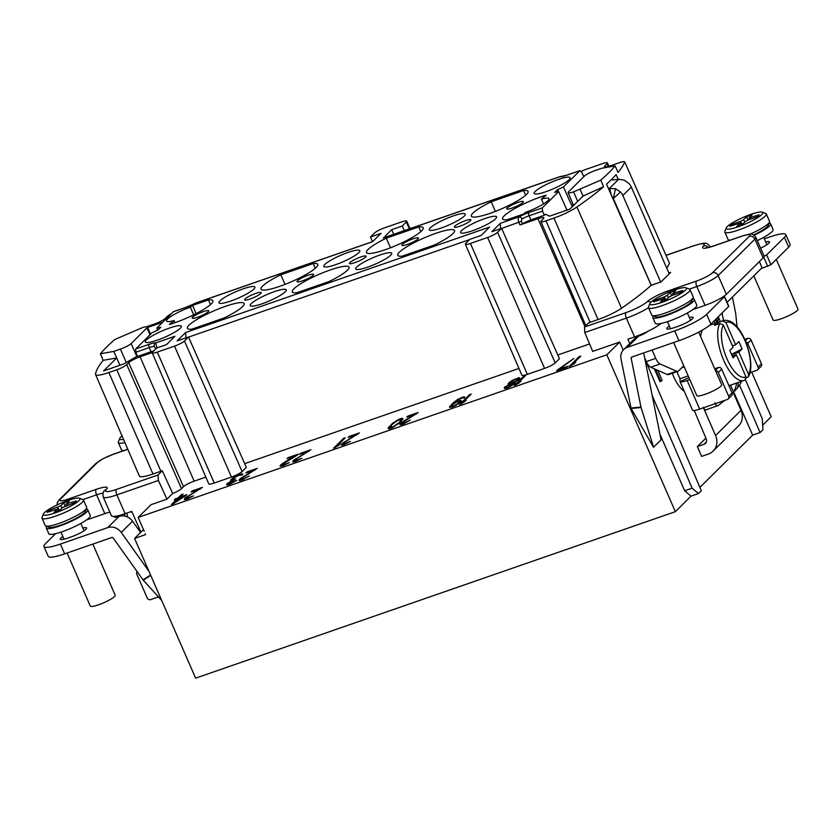 <?xml version="1.0" encoding="UTF-8"?>
<svg xmlns="http://www.w3.org/2000/svg" width="840" height="840" viewBox="0 0 840 840"><rect width="100%" height="100%" fill="white"/><g stroke="black" fill="none" stroke-linecap="round" stroke-linejoin="round"><path stroke-width="1.26" d="M173.502 311.651L156.828 328.031A23.163 4.022 156.4 0 0 160.776 327.285L157.952 330.089A23.163 4.022 156.4 0 0 152.061 332.756L135.671 348.989L135.859 352.244L137.603 356.412L151.053 351.74A9.051 1.575 156.4 0 1 153.762 350.931M195.584 303.219A2.72 1.218 61.3 0 1 195.752 303.072L372.603 241.71L381.045 233.352L370.482 237.017L374.524 233.006A8.421 1.46 156.4 0 1 384.437 227.882L401.646 221.907A8.421 1.46 156.4 0 1 406.739 221.141A8.421 1.46 156.4 0 1 406.298 221.981L402.255 225.992L404.292 230.633M383.723 237.773L391.692 229.656L402.255 225.992M580.03 170.562L563.462 186.921A23.163 4.022 156.4 0 1 557.571 189.588L554.747 192.392A23.163 4.022 156.4 0 1 558.695 191.646L542.304 207.879L542.525 211.124L529.106 215.775A9.135 1.586 -23.6 0 0 521.871 218.978A2.72 1.218 -118.7 0 0 519.519 216.678C518.07 218.033 517.86 219.965 518.879 222.495L520.002 224.952L522.512 223.797A9.051 1.575 156.4 0 1 530.891 219.933L544.341 215.261L545.401 214.21L549.497 216.184L569.898 209.108L583.023 196.119L603.614 186.69A260.159 45.181 156.4 0 1 576.923 207.008A22.04 3.822 156.4 0 1 553.949 218.085L546.01 220.836A8.453 1.47 156.4 0 1 540.908 221.603A8.453 1.47 156.4 0 1 541.349 220.763L543.323 218.799A9.649 1.68 -23.6 0 0 543.827 217.833A9.649 1.68 -23.6 0 0 537.989 218.704L520.002 224.952M500.64 228.827L500.262 223.367L491.81 231.725L501.596 228.333L559.461 358.68L555.219 362.88A9.051 1.575 -23.6 0 1 544.562 368.403L487.641 237.468A8.421 1.46 156.4 0 0 497.553 232.334L501.596 228.333M174.531 346.122L157.311 352.096A8.421 1.46 156.4 0 1 152.229 352.863L208.761 483.851A9.051 1.575 -23.6 0 0 214.232 483.031L231.452 477.057L174.531 346.122A8.421 1.46 156.4 0 0 184.443 340.988L188.486 336.987L177.135 340.925L185.577 332.556L489.615 227.052L481.163 235.421L469.822 239.358L465.78 243.369A8.421 1.46 156.4 0 0 465.339 244.209A8.421 1.46 156.4 0 0 470.431 243.442L487.641 237.468M152.229 352.863A8.421 1.46 156.4 0 1 152.659 352.023L156.713 348.012L166.488 344.62L174.93 336.252L155.673 342.941A11.854 2.058 -23.6 0 0 149.069 344.337L135.671 348.989M313.152 275.32A9.051 1.575 -23.6 0 0 313.625 274.407A9.051 1.575 -23.6 0 0 306.453 275.867A9.051 1.575 -23.6 0 0 297.496 280.749A9.051 1.575 -23.6 0 0 297.034 281.663A9.051 1.575 -23.6 0 0 304.206 280.203A9.051 1.575 -23.6 0 0 313.152 275.32M260.715 293.517A9.051 1.575 -23.6 0 0 261.188 292.604A9.051 1.575 -23.6 0 0 254.016 294.063A9.051 1.575 -23.6 0 0 245.07 298.945A9.051 1.575 -23.6 0 0 244.597 299.849A9.051 1.575 -23.6 0 0 251.769 298.399A9.051 1.575 -23.6 0 0 260.715 293.517M208.289 311.703A9.051 1.575 -23.6 0 0 208.761 310.8A9.051 1.575 -23.6 0 0 201.59 312.26A9.051 1.575 -23.6 0 0 192.633 317.142A9.051 1.575 -23.6 0 0 192.16 318.045A9.051 1.575 -23.6 0 0 199.332 316.596A9.051 1.575 -23.6 0 0 208.289 311.703M522.889 202.535A9.051 1.575 -23.6 0 0 523.351 201.632A9.051 1.575 -23.6 0 0 516.18 203.081A9.051 1.575 -23.6 0 0 507.234 207.963A9.051 1.575 -23.6 0 0 506.762 208.877A9.051 1.575 -23.6 0 0 513.933 207.417A9.051 1.575 -23.6 0 0 522.889 202.535M470.453 220.731A9.051 1.575 -23.6 0 0 470.925 219.817A9.051 1.575 -23.6 0 0 463.754 221.277A9.051 1.575 -23.6 0 0 454.797 226.16A9.051 1.575 -23.6 0 0 454.325 227.073A9.051 1.575 -23.6 0 0 461.507 225.614A9.051 1.575 -23.6 0 0 470.453 220.731M418.016 238.928A9.051 1.575 -23.6 0 0 418.488 238.014A9.051 1.575 -23.6 0 0 411.317 239.474A9.051 1.575 -23.6 0 0 402.37 244.356A9.051 1.575 -23.6 0 0 401.898 245.27A9.051 1.575 -23.6 0 0 409.07 243.81A9.051 1.575 -23.6 0 0 418.016 238.928M360.591 257.04A9.051 1.575 156.4 0 1 366.062 256.211A9.051 1.575 156.4 0 1 354.931 262.637A9.051 1.575 156.4 0 1 349.461 263.466A9.051 1.575 156.4 0 1 360.591 257.04M180.348 328.209A19.646 3.413 -23.6 0 0 181.367 326.235A19.646 3.413 -23.6 0 0 165.816 329.395A19.646 3.413 -23.6 0 0 146.381 339.99A19.646 3.413 -23.6 0 0 145.362 341.964A19.646 3.413 -23.6 0 0 160.934 338.804A19.646 3.413 -23.6 0 0 180.348 328.209M285.212 291.816A19.646 3.413 -23.6 0 0 286.241 289.842A19.646 3.413 -23.6 0 0 270.68 293.002A19.646 3.413 -23.6 0 0 251.255 303.597A19.646 3.413 -23.6 0 0 250.226 305.582A19.646 3.413 -23.6 0 0 265.797 302.411A19.646 3.413 -23.6 0 0 285.212 291.816M390.695 255.213A19.646 3.413 -23.6 0 0 391.713 253.239A19.646 3.413 -23.6 0 0 376.152 256.399A19.646 3.413 -23.6 0 0 356.727 266.994A19.646 3.413 -23.6 0 0 355.709 268.979A19.646 3.413 -23.6 0 0 371.28 265.808A19.646 3.413 -23.6 0 0 390.695 255.213M495.558 218.82A19.646 3.413 -23.6 0 0 496.577 216.857A19.646 3.413 -23.6 0 0 481.026 220.007A19.646 3.413 -23.6 0 0 461.591 230.612A19.646 3.413 -23.6 0 0 460.572 232.585A19.646 3.413 -23.6 0 0 476.144 229.415A19.646 3.413 -23.6 0 0 495.558 218.82M224.333 317.887L191.888 329.154A30.965 5.376 -23.6 0 1 187.425 328.304A30.965 5.376 -23.6 0 1 189.032 325.195A30.965 5.376 -23.6 0 1 207.26 313.919A30.965 5.376 -23.6 0 1 244.178 303.513A30.965 5.376 -23.6 0 1 242.56 306.621A30.965 5.376 -23.6 0 1 224.333 317.887M329.196 281.505L296.751 292.761A30.965 5.376 -23.6 0 1 292.288 291.911A30.965 5.376 -23.6 0 1 293.906 288.803A30.965 5.376 -23.6 0 1 312.133 277.526A30.965 5.376 -23.6 0 1 349.041 267.12A30.965 5.376 -23.6 0 1 347.424 270.228A30.965 5.376 -23.6 0 1 329.196 281.505M434.679 244.892L402.234 256.158A30.965 5.376 -23.6 0 1 397.772 255.308A30.965 5.376 -23.6 0 1 399.378 252.2A30.965 5.376 -23.6 0 1 417.606 240.922A30.965 5.376 -23.6 0 1 454.524 230.517A30.965 5.376 -23.6 0 1 452.907 233.625A30.965 5.376 -23.6 0 1 434.679 244.892M525.525 212.363A19.646 3.413 -23.6 0 0 547.995 200.624A19.646 3.413 -23.6 0 0 549.014 198.66A19.646 3.413 -23.6 0 0 541.443 199.101L546.115 195.195A30.965 5.376 -23.6 0 0 504.242 215.806A30.965 5.376 -23.6 0 0 502.635 218.925A30.965 5.376 -23.6 0 0 507.098 219.765L523.467 214.084L525.525 212.363M535.174 191.468A19.646 3.413 -23.6 0 0 534.156 193.441A19.646 3.413 -23.6 0 0 549.727 190.281A19.646 3.413 -23.6 0 0 569.131 179.686A19.646 3.413 -23.6 0 0 570.161 177.713A19.646 3.413 -23.6 0 0 554.6 180.863A19.646 3.413 -23.6 0 0 535.174 191.468M430.311 227.861A19.646 3.413 -23.6 0 0 429.282 229.834A19.646 3.413 -23.6 0 0 444.864 226.674A19.646 3.413 -23.6 0 0 464.268 216.069A19.646 3.413 -23.6 0 0 465.297 214.106A19.646 3.413 -23.6 0 0 449.736 217.256A19.646 3.413 -23.6 0 0 430.311 227.861M324.828 264.464A19.646 3.413 -23.6 0 0 323.81 266.438A19.646 3.413 -23.6 0 0 339.381 263.277A19.646 3.413 -23.6 0 0 358.796 252.672A19.646 3.413 -23.6 0 0 359.814 250.709A19.646 3.413 -23.6 0 0 344.253 253.859A19.646 3.413 -23.6 0 0 324.828 264.464M219.965 300.856A19.646 3.413 -23.6 0 0 218.946 302.831A19.646 3.413 -23.6 0 0 234.518 299.659A19.646 3.413 -23.6 0 0 253.922 289.065A19.646 3.413 -23.6 0 0 254.951 287.102A19.646 3.413 -23.6 0 0 239.39 290.252A19.646 3.413 -23.6 0 0 219.965 300.856M491.19 201.789L523.635 190.523A30.965 5.376 -23.6 0 1 528.097 191.384A30.965 5.376 -23.6 0 1 526.491 194.481A30.965 5.376 -23.6 0 1 508.253 205.758A30.965 5.376 -23.6 0 1 471.345 216.174A30.965 5.376 -23.6 0 1 472.962 213.055A30.965 5.376 -23.6 0 1 491.19 201.789L495.38 211.386M386.316 238.172L418.772 226.916A30.965 5.376 -23.6 0 1 423.234 227.766A30.965 5.376 -23.6 0 1 421.617 230.874A30.965 5.376 -23.6 0 1 403.389 242.151A30.965 5.376 -23.6 0 1 366.481 252.567A30.965 5.376 -23.6 0 1 368.088 249.448A30.965 5.376 -23.6 0 1 386.316 238.172L390.506 247.779M280.844 274.774L313.288 263.519A30.965 5.376 -23.6 0 1 317.751 264.369A30.965 5.376 -23.6 0 1 316.144 267.477A30.965 5.376 -23.6 0 1 297.917 278.754A30.965 5.376 -23.6 0 1 261.009 289.17A30.965 5.376 -23.6 0 1 262.615 286.052A30.965 5.376 -23.6 0 1 280.844 274.774L285.033 284.382M192.528 305.424L208.425 299.911A30.965 5.376 -23.6 0 1 212.888 300.762A30.965 5.376 -23.6 0 1 211.271 303.87A30.965 5.376 -23.6 0 1 169.407 324.481L174.079 320.576A19.646 3.413 -23.6 0 1 166.509 321.027A19.646 3.413 -23.6 0 1 167.528 319.053A19.646 3.413 -23.6 0 1 190.355 307.178L192.528 305.424L196.119 313.604M157.731 330.173L156.828 328.031M141.928 327.82A9.051 1.575 156.4 0 1 147.399 326.991A9.051 1.575 156.4 0 1 146.927 327.905L131.103 343.581A9.051 1.575 156.4 0 1 120.445 349.104L113.809 351.404L100.391 353.776A260.127 45.171 156.4 0 1 106.691 346.962A260.127 45.171 156.4 0 1 114.765 339.538L141.928 327.82M151.053 351.74L149.268 347.592A9.135 1.586 -23.6 0 1 154.361 346.51L155.41 348.306L156.503 348.222M157.038 348.054L155.673 342.941A2.72 2.594 -79.6 0 0 154.361 346.51M144.239 531.353L138.159 517.43L151.022 504.693L166.95 499.159L172.672 493.49A9.051 1.575 -23.6 0 0 181.524 488.649L183.498 486.685A9.051 1.575 156.4 0 1 194.156 481.173L205.853 477.11M183.498 486.685L128.72 362.67A9.649 1.68 -23.6 0 1 140.081 356.79L152.25 352.569M155.704 349.01L155.41 348.306M128.72 362.67L126.745 364.633A8.453 1.47 156.4 0 1 116.792 369.779L108.864 372.54A22.04 3.822 156.4 0 1 95.55 374.535A22.04 3.822 156.4 0 1 95.508 374.073A260.159 45.181 156.4 0 1 103.205 360.339L116.676 357.956L103.593 370.923L123.995 363.846L137.456 356.055M231.452 477.057A9.051 1.575 -23.6 0 0 242.099 471.534L246.341 467.334L188.486 336.987M518.962 368.456L244.703 463.638M465.339 244.209L521.871 375.197A9.051 1.575 -23.6 0 0 527.341 374.378L544.562 368.403M589.575 343.959L557.812 354.974M546.01 220.836L590.121 322.308A8.946 1.554 -23.6 0 1 588.808 322.739L584.493 327.012L584.798 332.524L592.694 351.425L619.689 342.058L623.196 350.091M138.159 517.43L606.816 354.795L619.689 342.058M579.054 356.675L569.163 366.481L574.067 363.825L575.747 362.166L572.565 364.214L580.766 356.087L579.054 356.675L579.39 357.441M524.276 375.69L514.385 385.487L519.278 382.841L520.968 381.171L517.776 383.229L525.987 375.092L524.276 375.69L524.611 376.457M469.497 394.695L459.606 404.492L464.499 401.846L466.179 400.176L462.998 402.234L471.209 394.107L469.497 394.695L469.833 395.462M410.277 420.126L403.589 423.255L401.94 423.423L402.423 422.583L418.142 412.514L407.873 416.084L406.812 417.123L414.803 414.351L403.043 421.418L399.735 424.326L400.754 424.788L403.399 424.001L410.277 420.126M345.145 441.913L359.447 432.884L349.178 436.454L348.117 437.493L356.108 434.721L341.596 443.961L341.334 445.127L343.56 444.769L350.459 441.42L343.686 443.909L343.308 443.363L345.145 441.913M296.625 458.756L310.926 449.726L300.657 453.285L299.596 454.335L307.587 451.563L293.076 460.793L292.814 461.969L295.04 461.601L301.938 458.262L295.166 460.751L294.788 460.205L296.625 458.756M243.821 478.695L241.469 479.378L241.511 478.422L257.229 468.353L246.96 471.923L245.9 472.962L253.89 470.19L239.799 479.01L239.117 480.606L241.343 480.239L249.365 475.965L243.821 478.695L244.041 479.199M188.139 496.398L202.451 487.368L192.171 490.928L191.121 491.978L199.112 489.206L184.601 498.435L184.338 499.611L186.564 499.244L193.452 495.905L186.679 498.393L186.312 497.847L188.139 496.398M557.666 369.789L556.605 370.829L566.885 367.269L567.934 366.23L559.377 369.201L573.92 358.459L557.666 369.789L557.918 370.377M514.658 382.274L518.837 379.606L519.729 377.811L512.306 380.383L509.197 382.546L508.084 384.017L508.956 384.258L504.157 388.091L505.176 388.542L509.177 387.156L514.343 383.88L515.245 382.61L514.658 382.274L515.014 383.093M464.331 397.981L464.656 396.921L463.869 396.784L457.81 399.294L452.729 403.221L449.6 407.421L454.681 406.067L460.058 402.581L461.381 400.901L460.572 400.229L453.737 403.147L457.832 399.83L461.885 398.013L464.331 397.981M399.693 422.709L402.969 418.73L401.951 418.268L398.528 419.454L392.647 423.255L388.038 428.379L389.056 428.841L392.48 427.655L399.693 422.709M343.466 438.428L333.575 448.235L338.468 445.578L340.158 443.919L336.966 445.967L345.177 437.84L343.466 438.428L343.802 439.194M297.318 455.123L298.368 454.083L288.099 457.643L287.049 458.682L295.04 455.91L283.269 462.977L279.962 465.885L282.481 465.959L289.38 462.62L282.608 465.108L282.649 464.142L297.318 455.123M234.203 477.026L230.685 480.144L231.63 480.491L226.548 484.418L227.577 484.88L229.929 484.197L236.806 480.322L230.129 483.452L228.533 483.189L234.633 479.724L235.473 478.884L232.397 479.546L234.224 477.561L239.337 475.241L242.361 475.01L242.771 474.054L238.392 474.894L234.392 477.456M173.156 503.895L186.942 494.644L180.096 497.018L183.047 494.099L181.335 494.697L178.385 497.616L174.269 499.853L177.125 498.866L171.444 504.494L173.156 503.895M516.38 379.103L518.028 378.935L518.038 379.481L515.707 381.234L510.006 383.208L512.327 380.919L516.38 379.103M507.444 387.219L506.006 387.177L507.685 385.507L513.398 383.523L511.718 385.193L507.444 387.219L507.696 387.796M452.13 404.922L456.593 402.15L459.669 401.489L457.926 403.589L454.377 405.636L451.3 406.298L452.13 404.922M398.475 423.003L393.246 426.709L389.959 427.581L392.532 424.116L397.761 420.399L401.048 419.528L398.717 423.549M183.687 496.587L174.835 502.236L178.836 498.267L183.887 497.038M659.946 434.207L684.653 490.77L691.047 496.136L675.36 511.675L606.816 354.795M675.36 511.675L195.636 678.153L134.589 538.429L143.483 529.62M145.215 533.799L145.572 534.618L134.589 538.429M745.427 379.754L762.237 418.73L762.941 429.723L760.095 432.537L752.661 435.11L733.73 392.028M752.661 435.11L699.888 487.389M657.836 370.356L662.057 380.205A12.401 2.152 -23.6 0 1 661.574 380.772A12.401 2.152 -23.6 0 1 660.817 381.433L660.02 381.717L654.35 368.823M672.315 373.296A25.347 10.238 70.9 0 0 673.596 376.457A25.347 10.238 70.9 0 0 684.317 391.346M705.884 438.134L697.347 446.586L701.631 456.393L708.341 454.062A15.393 13.829 45.3 0 0 713.107 451.112A15.393 13.829 45.3 0 0 715.575 435.55L741.017 410.351L733.142 392.322M762.647 425.219L771.194 416.756L751.695 372.12M631.102 408.461L621.012 358.995A11.771 10.574 45.3 0 1 623.679 349.577A11.771 10.574 45.3 0 1 627.323 347.319L674.688 330.887A27.164 4.715 156.4 0 0 706.65 314.339L710.934 324.135A27.164 4.715 -23.6 0 1 678.972 340.683L631.606 357.126A0.903 0.809 -134.7 0 0 631.124 358.019L640.952 407.085A1.806 0.64 -95.5 0 0 641.067 407.516L631.102 408.461L653.52 447.227L661.07 439.834L643.661 352.947M629.769 343.55L627.9 339.203L634.557 336.893A22.638 3.927 -23.6 0 0 647.692 331.433A8.148 1.418 -23.6 0 1 638.631 336.116L637.654 336.514A11.771 10.574 -134.7 0 0 634.988 338.373L623.679 349.577M653.604 447.227L641.067 407.516M692.895 309.561L705.054 305.34A18.113 3.14 156.4 0 0 723.45 296.572A18.113 3.14 -23.6 0 0 726.359 294.305L763.109 257.901A18.113 3.14 -23.6 0 0 764.096 256.305L766.668 254.888L770.952 264.695L761.082 268.663M764.337 238.833L769.388 237.079A27.164 4.715 156.4 0 1 785.799 234.602A27.164 4.715 156.4 0 1 784.392 237.332L766.668 254.888M763.109 257.901L754.898 239.117A18.113 3.14 156.4 0 0 755.843 237.29L764.053 256.084A18.113 3.14 156.4 0 1 764.096 256.305M765.692 241.952A12.453 2.163 156.4 0 1 769.461 241.941A12.453 2.163 156.4 0 1 760.589 248.157M647.692 331.433A22.638 3.927 -23.6 0 0 660.775 323.494M723.45 296.572L724.374 296.782L706.65 314.339M689.367 317.562A12.453 2.163 156.4 0 1 693.137 317.541A12.453 2.163 156.4 0 1 677.838 326.382L677.26 326.582A12.495 2.173 156.4 0 1 674.888 327.401L674.321 327.6A12.453 2.163 156.4 0 1 666.792 328.734A12.453 2.163 156.4 0 1 669.344 325.994M769.073 223.104A22.638 3.927 156.4 0 1 770.595 223.776L773.094 229.499A22.638 3.927 156.4 0 1 757.302 240.629M770.595 223.776A22.638 3.927 156.4 0 1 754.142 235.221M753.669 234.916A19.918 3.455 -23.6 0 0 767.077 226.863A19.918 3.455 -23.6 0 0 768.065 225.55L769.482 222.107A22.638 3.927 -23.6 0 0 769.524 221.329L766.311 213.969A22.638 3.927 156.4 0 1 765.135 216.248A22.638 3.927 156.4 0 1 742.76 228.459A22.638 3.927 156.4 0 1 724.825 232.092A22.638 3.927 156.4 0 1 724.878 231.315L726.296 227.871A19.918 3.455 156.4 0 1 727.283 226.559A19.918 3.455 156.4 0 1 745.364 216.468A19.918 3.455 156.4 0 1 762.226 212.173A19.918 3.455 156.4 0 1 761.723 214.609A19.918 3.455 156.4 0 1 740.439 225.971A19.918 3.455 156.4 0 1 726.296 227.871M749.921 234.181A22.638 3.927 -23.6 0 0 768.348 223.597A22.638 3.927 -23.6 0 0 769.482 222.107M724.825 232.092L728.038 239.453A22.638 3.927 -23.6 0 0 728.648 239.946A22.638 3.927 -23.6 0 0 730.275 240.135M762.226 212.173L765.712 213.476A22.638 3.927 156.4 0 1 766.311 213.969M748.913 218.064L752.189 214.736L746.707 216.636L743.6 219.713L740.408 221.372L731.798 224.353L729.813 226.317L740.061 223.052M741.279 224.889L739.925 223.356L736.817 226.433L742.298 224.532L745.405 221.456L748.598 219.797L757.207 216.815L759.192 214.851L749.081 217.812M740.408 221.372L742.445 224.385M731.798 224.353L732.952 225.225M744.786 222.065L743.6 219.713M746.707 216.636L747.789 220.112M750.666 219.083L750.582 217.844M776.286 259.413L798 309.11A13.577 2.363 156.4 0 1 781.316 318.748A13.577 2.363 156.4 0 1 773.105 319.988L753.827 275.856M785.799 234.602L790.083 244.409A27.164 4.715 -23.6 0 1 788.676 247.139L770.952 264.695M724.51 296.51L728.795 306.306L710.934 324.135M703.448 407.788L715.575 435.55M703.248 407.348C704.393 409.479 705.4 410.235 706.283 409.647M715.019 402.812C715.796 405.363 716.856 406.256 718.221 405.5L706.02 409.815M644.606 357.651L646.327 361.599A9.051 3.654 70.9 0 0 650.716 367.227L667.17 374.462A9.051 3.654 70.9 0 0 668.577 374.588L677.964 371.332A9.051 3.654 -109.1 0 0 678.562 370.944L683.771 365.799M677.964 371.332A9.051 3.654 -109.1 0 1 676.568 371.207L660.114 363.972A9.051 3.654 -109.1 0 1 655.715 358.344L652.082 350.018M651.252 285.296L613.452 198.776A0.903 0.809 -134.7 0 0 613.284 198.503L615.51 188.706L620.571 192.014A11.771 10.574 45.3 0 1 622.85 195.521L660.65 282.03M669.218 273.808L631.344 187.1A11.771 10.574 -134.7 0 0 629.066 183.603L624.183 180.117L618.639 179.287L612.308 180.002L611.888 179.056M718.379 316.754L717.969 321.772M746.225 378L748.44 376.698L748.534 374.356L738.832 352.139L742.087 348.925L738.875 341.565L735.62 344.788L725.918 322.581L722.495 320.922L717.014 322.822A31.689 12.789 70.9 0 0 714.473 325.343L719.943 323.442L723.376 325.101L733.078 347.308L729.824 350.532L733.037 357.882L736.292 354.659L745.994 376.877A28.97 11.697 -109.1 0 1 726.915 358.68A28.97 11.697 -109.1 0 1 723.376 325.101M700.634 336.556A31.689 12.789 -109.1 0 1 702.324 330.141M694.239 410.498L706.188 438.816A4.526 4.064 -134.7 0 1 704.057 444.255L697.347 446.586M724.658 400.428L718.221 405.5M730.527 385.151L733.582 392.165A3.623 0.63 -23.6 0 0 732.018 392.784M741.027 381.507L740.838 383.103L737.573 387.923L733.582 392.165M716.205 318.917L718.295 322.308M676.872 371.711L679.949 378.756L680.043 381.56A11.771 2.047 156.4 0 1 680.043 381.56L688.957 377.675M615.51 188.706L608.433 188.496M727.073 302.358L761.985 267.771L759.433 261.545M638.894 336.021A11.771 10.574 45.3 0 1 639.356 335.108M715.575 370.755A2.72 2.436 45.3 0 1 718.305 372.519L728.658 396.218A2.72 2.436 45.3 0 1 727.377 399.483L699.657 409.101A11.771 2.047 -23.6 0 1 692.538 410.172A11.771 2.047 -23.6 0 0 692.538 410.172L680.043 381.57A11.771 2.047 156.4 0 0 687.162 380.499L689.787 379.586M714.703 368.76L718.274 367.521A2.72 2.436 -134.7 0 1 721.697 369.159L732.05 392.858A2.72 2.436 -134.7 0 1 731.609 395.598L728.217 398.958M611.31 194.996L609.599 188.244L618.639 179.287M611.121 179.812L612.192 179.739M590.121 322.308L598.059 319.557A22.523 3.917 -23.6 0 0 621.548 308.238A260.652 45.266 -23.6 0 0 651.2 285.306L661.07 281.883L670.677 272.37L668.861 272.99M651.2 285.306L606.512 184.139A260.159 45.181 -23.6 0 0 611.709 179.246A260.159 45.181 -23.6 0 0 616.119 174.615L618.198 179.319M691.047 496.136L698.481 493.563L701.327 490.749L644.879 359.026M698.481 493.563L692.129 488.177L652.197 395.567M315.326 268.233L313.288 263.519M210.462 304.626L208.425 299.911M175.014 322.675L174.079 320.576M193.715 314.811L190.355 307.178M140.931 532.151L131.744 511.382L125.087 513.692A22.638 3.927 -23.6 0 1 114.776 516.359A22.638 3.927 156.4 0 1 111.416 515.75L103.205 496.955A22.638 3.927 156.4 0 0 116.876 494.897L125.087 513.692M130.578 511.781A11.771 10.574 45.3 0 1 132.248 512.516M86.394 520.023L104.822 513.629L96.611 494.834L82.95 499.58M109.862 512.201A13.577 2.363 -23.6 0 0 104.822 513.629M114.776 516.359A8.148 1.418 -23.6 0 0 114.482 517.041A8.148 1.418 -23.6 0 0 119.039 516.422L120.057 516.128A11.771 10.574 -134.7 0 1 132.542 521.22L140.584 532.497M148.974 571.347L121.233 532.423A11.771 10.574 45.3 0 0 107.72 527.625L60.365 544.068A27.164 4.715 156.4 0 1 43.953 546.536A27.164 4.715 156.4 0 1 45.36 543.816L55.598 533.673M82.866 528.024A12.453 2.163 156.4 0 1 86.625 528.014A12.453 2.163 156.4 0 1 71.337 536.844L70.76 537.043A12.495 2.173 156.4 0 1 68.386 537.863L67.809 538.073A12.453 2.163 156.4 0 1 60.291 539.207A12.453 2.163 156.4 0 1 62.843 536.466M86.236 509.177A22.638 3.927 156.4 0 1 87.77 509.849L90.269 515.561A22.638 3.927 156.4 0 1 62.454 531.625A22.638 3.927 156.4 0 1 48.783 533.694L46.284 527.971A22.638 3.927 156.4 0 1 46.83 526.397M87.77 509.849A22.638 3.927 156.4 0 1 59.955 525.903A22.638 3.927 156.4 0 1 46.284 527.971M42 518.164L45.213 525.514A22.638 3.927 -23.6 0 0 45.812 526.008L49.308 527.321A19.918 3.455 -23.6 0 0 66.171 523.026A19.918 3.455 -23.6 0 0 84.242 512.936A19.918 3.455 -23.6 0 0 85.239 511.613L86.646 508.169A22.638 3.927 -23.6 0 0 86.698 507.392L83.486 500.042A22.638 3.927 156.4 0 1 82.309 502.31A22.638 3.927 156.4 0 1 59.934 514.521A22.638 3.927 156.4 0 1 42 518.164A22.638 3.927 156.4 0 1 42.053 517.388L43.46 513.944A19.918 3.455 156.4 0 1 44.457 512.631A19.918 3.455 156.4 0 1 62.527 502.53A19.918 3.455 156.4 0 1 79.391 498.246A19.918 3.455 156.4 0 1 78.886 500.682A19.918 3.455 156.4 0 1 57.603 512.033A19.918 3.455 156.4 0 1 43.46 513.944M45.812 526.008A22.638 3.927 -23.6 0 0 64.984 521.136A22.638 3.927 -23.6 0 0 85.523 509.67A22.638 3.927 -23.6 0 0 86.646 508.169M79.391 498.246L82.887 499.548A22.638 3.927 156.4 0 1 83.486 500.042M66.087 504.137L69.353 500.798L63.882 502.698L60.774 505.785L48.962 510.426L46.988 512.379L57.236 509.124M58.443 510.951L57.099 509.418L53.98 512.505L59.462 510.605L62.57 507.518L74.382 502.877L76.356 500.923L66.245 503.885M57.572 507.433L59.609 510.457M48.962 510.426L50.127 511.298M61.961 508.127L60.774 505.785M63.882 502.698L64.953 506.173M67.83 505.155L67.746 503.906M92.841 544.078L115.175 595.182A13.577 2.363 156.4 0 1 98.48 604.821A13.577 2.363 156.4 0 1 90.279 606.05L67.105 553.014M43.953 546.536L48.237 556.343A27.164 4.715 -23.6 0 0 64.648 553.865L112.004 537.432A0.903 0.809 -134.7 0 1 113.043 537.8L143.031 579.873A1.806 0.788 56.7 0 0 143.325 580.23L161.71 600.505M95.55 374.535L139.367 476.06A22.523 3.917 -23.6 0 0 152.975 474.002L160.902 471.251A8.946 1.554 -23.6 0 0 162.309 470.736L157.983 475.02L158.424 480.48L166.95 499.159M146.696 326.718L154.035 324.177A9.649 1.68 -23.6 0 0 165.396 318.297L167.37 316.334A8.453 1.47 156.4 0 1 171.119 313.877M162.655 322.256L147.62 327.474M370.482 237.017L372.477 241.668M391.692 229.656L393.729 234.297M566.843 175.203A2.72 1.092 70.9 0 0 566.633 175.224L559.85 176.736A11.854 2.058 -23.6 0 0 566.454 175.34L579.852 170.688L581.774 172.253L583.632 176.337L584.755 175.781M611.268 166.583L613.179 166.247M581.301 171.402A8.453 1.47 156.4 0 1 586.688 169.124L602.343 163.695A8.453 1.47 156.4 0 1 607.446 162.928A8.453 1.47 156.4 0 1 607.005 163.769L605.031 165.732A9.649 1.68 -23.6 0 0 604.527 166.709A9.649 1.68 -23.6 0 0 610.355 165.827L619.574 162.624C623.112 161.448 624.803 161.291 624.655 162.152A260.159 45.181 156.4 0 1 618.03 172.41L615.132 165.9A260.127 45.171 156.4 0 1 608.822 172.715A260.127 45.171 156.4 0 1 600.758 180.138L573.583 191.856A9.051 1.575 156.4 0 1 568.113 192.675A9.051 1.575 156.4 0 1 568.586 191.772L584.42 176.085A9.051 1.575 156.4 0 1 595.077 170.572L601.713 168.273L615.132 165.9M624.676 161.847L669.385 262.973L624.687 161.879M720.352 321.594L718.368 316.974M760.095 432.537L739.547 385.161M666.75 268.159A260.652 45.266 -23.6 0 0 669.375 263.288M684.653 490.77L692.129 488.177M521.871 218.978L521.378 221.298L522.512 223.797M185.577 332.556L185.966 338.026M544.341 215.261L542.525 211.124M558.695 191.646L567.084 210.357M573.342 204.928A23.341 4.053 156.4 0 1 571.799 205.695L573.111 204.393M571.799 205.695L563.462 186.921M558.495 191.667L557.571 189.588M603.614 186.69L600.758 180.138M583.023 196.119L580.23 189.546M103.205 360.339L100.391 353.776M127.355 516.936L126.966 513.041M124.215 513.986L125.171 516.18M158.456 596.904L150.612 599.624A2.72 2.436 45.3 0 1 147.2 597.986L136.847 574.298A2.72 2.436 45.3 0 1 137.172 571.662M119.91 365.264L113.809 351.404M172.672 493.49L162.309 470.736M124.919 442.596A22.638 3.927 156.4 0 1 118.325 442.565L121.538 449.915A22.638 3.927 -23.6 0 0 122.147 450.408A22.638 3.927 -23.6 0 0 123.764 450.608M118.325 442.565A22.638 3.927 156.4 0 1 118.377 441.788L119.784 438.344A19.918 3.455 156.4 0 1 120.782 437.02A19.918 3.455 156.4 0 1 122.042 435.929M123.564 439.446A19.918 3.455 156.4 0 1 119.784 438.344M660.817 381.433L655.567 369.358M420.808 231.63L418.772 226.916M525.672 195.237L523.635 190.523M541.443 199.101L543.512 203.931M713.107 451.112L738.549 425.911A15.393 13.829 -134.7 0 0 741.017 410.351M750.078 372.687L756.777 370.356A2.72 2.436 45.3 0 0 758.058 367.091L747.705 343.392A2.72 2.436 45.3 0 0 745.658 341.691M757.617 369.842L761.009 366.481A2.72 2.436 -134.7 0 0 761.45 363.731L751.097 340.032A2.72 2.436 -134.7 0 0 747.674 338.405L744.671 339.444M737.111 327.106L735.725 313.75A1.806 0.64 -95.5 0 0 735.662 313.288L732.407 297.066M722.075 313.11L723.555 320.492M731.63 354.648L738.832 352.139M745.994 376.877L745.038 380.026L743.999 380.478A31.689 12.789 -109.1 0 1 723.712 360.339A31.689 12.789 -109.1 0 1 719.943 323.442M736.292 354.659L732.249 356.066M732.459 345.891L735.62 344.788M717.633 324.24L717.014 322.822M731.514 354.396L742.087 348.925M698.702 332.136L721.675 384.709A13.577 2.363 156.4 0 1 704.981 394.349A13.577 2.363 156.4 0 1 696.78 395.588L673.606 342.552M692.738 298.704A22.638 3.927 156.4 0 1 694.271 299.376L696.77 305.099A22.638 3.927 156.4 0 1 668.955 321.163A22.638 3.927 156.4 0 1 655.284 323.221L652.785 317.499A22.638 3.927 156.4 0 1 653.331 315.924M694.271 299.376A22.638 3.927 156.4 0 1 666.456 315.441A22.638 3.927 156.4 0 1 652.785 317.499M634.557 336.893L626.346 318.108A22.638 3.927 156.4 0 0 648.501 307.692L651.714 315.053A22.638 3.927 -23.6 0 0 652.312 315.546L655.809 316.848A19.918 3.455 -23.6 0 0 672.672 312.564A19.918 3.455 -23.6 0 0 690.743 302.463A19.918 3.455 -23.6 0 0 691.74 301.151L693.158 297.707A22.638 3.927 -23.6 0 0 693.2 296.93L689.986 289.569A22.638 3.927 156.4 0 1 688.811 291.848A22.638 3.927 156.4 0 1 666.435 304.059A22.638 3.927 156.4 0 1 648.501 307.703A22.638 3.927 156.4 0 1 648.553 306.925L649.961 303.471A19.918 3.455 156.4 0 1 650.958 302.159A19.918 3.455 156.4 0 1 669.029 292.068A19.918 3.455 156.4 0 1 685.902 287.774A19.918 3.455 156.4 0 1 685.388 290.209A19.918 3.455 156.4 0 1 664.104 301.57A19.918 3.455 156.4 0 1 649.961 303.471M652.312 315.546A22.638 3.927 -23.6 0 0 671.486 310.674A22.638 3.927 -23.6 0 0 692.024 299.197A22.638 3.927 -23.6 0 0 693.158 297.707M685.902 287.774L689.388 289.086A22.638 3.927 156.4 0 1 689.986 289.569M672.588 293.675L675.864 290.336L670.383 292.236L667.275 295.312L664.073 296.971L655.473 299.954L653.489 301.917L663.736 298.651M664.944 300.489L663.6 298.956L660.492 302.032L665.962 300.132L669.071 297.056L672.273 295.397L680.883 292.415L682.857 290.451L672.746 293.412M664.073 296.971L666.12 299.985M655.473 299.954L656.628 300.825M668.462 297.665L667.275 295.312M670.383 292.236L671.454 295.712M674.331 294.683L674.247 293.444M572.586 364.266L571.074 365.757M559.514 369.506L558.695 370.115M517.797 383.271L516.295 384.762M506.006 387.156L504.756 388.479M510.006 383.019L508.778 384.248M519.708 378.567L517.65 378.924M510.479 384.038L510.006 383.208M514.836 382.694L513.208 383.439M518.028 378.935L518.395 379.953M506.709 388.154L506.006 387.177M463.019 402.286L461.517 403.778M461.265 401.1L459.438 401.425M451.563 405.562L450.062 407.505M453.842 403.379L452.477 404.649M464.541 397.656L462.735 397.981M451.889 407.169L451.3 406.298M459.669 401.489L459.984 402.633M402.528 424.305L401.94 423.423M401.961 423.245L400.365 424.767M416.052 414.183L414.907 414.582M390.065 426.804L388.574 428.768M402.78 419.171L400.817 419.475M401.048 419.528L401.3 421.124M390.537 428.463L389.959 427.581M343.833 444.675L343.245 443.793M343.276 443.615L341.681 445.137M357.357 434.553L356.213 434.952M336.987 446.019L335.486 447.51M295.312 461.507L294.725 460.625M294.756 460.446L293.16 461.979M308.837 451.385L307.692 451.784M282.755 465.864L282.177 464.982M282.198 464.804L280.602 466.337M296.289 455.742L295.134 456.141M241.616 480.144L241.028 479.262M241.059 479.084L239.453 480.606M255.14 470.022L253.995 470.421M242.529 474.747L240.902 474.968M232.89 480.396L232.397 479.546M229.016 484.491L228.48 483.62M228.48 483.599L227.189 484.869M232.092 478.569L232.449 479.388L231.389 480.512M186.837 499.149L186.249 498.267M186.27 498.099L184.674 499.622M200.361 489.027L199.216 489.426M174.857 502.278L173.345 503.78M178.637 498.467L177.177 498.971M180.117 497.07L178.941 498.236M185.241 496.178L183.729 496.703M559.377 369.201L559.629 369.789M504.641 387.24L504.998 388.059M505.271 386.62L505.628 387.429M508.568 383.166L508.925 383.985M509.197 382.546L509.555 383.366M514.364 379.26L514.595 379.785M516.002 378.556L516.264 379.144M517.713 377.969L518.07 378.777M518.931 377.675L519.288 378.494M510.731 383.229L510.983 383.817M512.799 382.651L513.125 383.407M514.154 382.043L514.51 382.862M518.038 379.481L518.28 380.026M506.52 387.408L506.825 388.112M513.398 383.523L513.744 384.332M457.926 401.016L458.189 401.604M459.354 400.522L459.711 401.331M460.572 400.229L460.929 401.048M449.589 406.886L449.841 407.463M450.072 406.046L450.429 406.865M451.259 404.681L451.616 405.489M452.729 403.221L453.086 404.04M454.493 401.667L454.734 402.224M461.507 397.467L461.769 398.055M462.651 397.068L463.008 397.887M463.869 396.784L464.226 397.604M451.731 406.413L452.046 407.117M452.382 406.329L452.634 406.917M459.26 402.444L459.501 403.001M459.606 401.919L459.931 402.675M402.37 423.538L402.685 424.253M403.589 423.255L403.841 423.822M400.292 423.591L400.649 424.41M400.712 423.171L401.069 423.99M401.835 422.237L402.119 422.877M403.043 421.418L403.274 421.953M407.873 416.084L408.125 416.671M388.311 427.749L388.668 428.568M388.657 427.224L389.014 428.043M389.424 426.279L389.781 427.098M391.314 424.399L391.598 425.04M392.647 423.255L392.889 423.801M398.528 419.454L398.758 419.979M400.449 418.656L400.806 419.465M401.951 418.268L402.308 419.087M399.945 421.544L400.229 422.184M400.921 420.389L401.257 421.155M390.39 427.697L390.695 428.4M343.686 443.909L343.991 444.612M344.894 443.625L345.145 444.192M341.596 443.961L341.954 444.769M342.017 443.541L342.374 444.36M343.14 442.606L343.423 443.247M344.348 441.788L344.579 442.323M349.178 436.454L349.43 437.042M295.166 460.751L295.47 461.454M296.373 460.457L296.625 461.024M293.076 460.793L293.433 461.612M293.496 460.373L293.853 461.192M294.619 459.449L294.903 460.089M295.827 458.619L296.058 459.155M300.657 453.285L300.909 453.873M282.608 465.108L282.912 465.812M283.826 464.814L284.067 465.381M280.518 465.15L280.875 465.969M280.938 464.73L281.295 465.549M282.072 463.796L282.345 464.436M283.269 462.977L283.51 463.512M288.099 457.643L288.362 458.231M241.469 479.378L241.773 480.092M242.676 479.094L242.928 479.661M239.379 479.43L239.736 480.249M239.799 479.01L240.156 479.829M240.922 478.076L241.206 478.716M242.13 477.257L242.361 477.792M246.96 471.923L247.212 472.511M238.392 474.894L238.655 475.482M240.681 474.096L241.038 474.915M241.616 473.907L241.972 474.726M242.329 473.928L242.624 474.6M232.838 479.671L233.111 480.302M228.911 483.735L229.215 484.439M230.129 483.452L230.37 484.019M227.105 483.683L227.462 484.502M227.535 483.273L227.892 484.082M231.242 479.409L231.599 480.228M186.679 498.393L186.995 499.096M187.898 498.11L188.15 498.666M184.601 498.435L184.958 499.254M185.021 498.026L185.378 498.834M186.144 497.091L186.428 497.731M187.352 496.262L187.583 496.808M192.171 490.928L192.434 491.516M177.125 498.866L177.46 499.632M175.529 498.603L175.844 499.306M178.385 497.616L178.721 498.382M181.335 494.697L181.671 495.464M180.096 497.018L180.411 497.721M186.617 307.146A2.72 1.092 -109.1 0 1 186.795 307.031L195.773 303.062A2.72 1.218 61.3 0 1 196.004 302.998A11.854 2.058 -23.6 0 1 186.606 307.146L173.219 311.798M561.361 176.505L561.404 176.516A2.72 2.594 100.4 0 0 559.85 176.736L383.25 238.025M500.262 223.367L519.519 216.678A11.854 2.058 -23.6 0 1 528.906 212.531L542.304 207.879M150.003 334.793L146.927 327.905M131.103 343.581L136.826 356.412M126.263 362.534L120.445 349.104M149.069 344.337A2.72 1.092 -109.1 0 0 149.268 347.592L135.859 352.244M140.081 356.79L194.156 481.173M630.893 408.051L640.952 407.085M678.972 340.683L674.688 330.887M638.631 336.116L627.323 347.319M767.75 266.353L763.749 257.177M631.344 187.1L622.85 195.521M744.723 380.163A31.689 12.789 -109.1 0 1 743.999 380.478L728.931 385.707M722.495 320.922A31.689 12.789 -109.1 0 1 723.219 320.596L709.59 325.332M736.544 383.061A40.74 16.443 -109.1 0 1 733.52 392.018M713.738 321.363A40.74 16.443 -109.1 0 1 715.775 323.19M738.234 382.483A44.478 17.955 -109.1 0 1 737.573 387.923M613.284 198.503L620.571 192.014M728.658 306.579L724.374 296.782M646.327 361.599L655.715 358.344M660.114 363.972L650.716 367.227M667.17 374.462L676.568 371.207M684.254 366.912L681.775 367.773M679.949 378.756L688.181 375.9M715.407 370.367L718.274 367.521M687.162 380.499L699.657 409.101M728.658 396.218L732.05 392.858M721.697 369.159L718.305 372.519M107.72 527.625L119.039 516.422M104.969 490.256L104.895 490.329A4.526 4.116 43.9 0 1 106.376 489.384A18.113 3.14 156.4 0 0 116.508 489.405L157.983 475.02M106.376 489.384A18.113 3.14 -23.6 0 0 96.243 489.353L68.061 499.128A13.577 2.363 156.4 0 1 60.564 499.002L97.314 462.599A13.577 2.363 156.4 0 1 113.295 454.325L127.806 449.295M409.343 228.879L406.298 221.981M608.212 166.499L607.005 163.769M710.283 246.96L710.125 246.603C706.167 241.532 704.802 242.844 693.557 245.784A4.526 1.827 -109.1 0 0 693.252 245.973L666.047 255.423M705.054 305.34L696.843 286.545A18.113 3.14 156.4 0 0 718.148 275.51A4.526 4.064 45.3 0 0 712.457 272.79L749.207 236.387A4.526 4.064 -134.7 0 1 754.898 239.117L718.148 275.51L726.359 294.305M693.252 245.973A18.113 3.14 156.4 0 1 703.385 246.005A18.113 3.14 -23.6 0 0 713.517 246.036L741.699 236.261A13.577 2.363 156.4 0 1 749.207 236.387M712.457 272.79A13.577 2.363 156.4 0 1 696.476 281.064L668.294 290.84A18.113 3.14 -23.6 0 0 647.125 301.728A18.113 3.14 156.4 0 1 625.968 312.617L584.493 327.012M708.33 247.453A4.526 4.116 -136.1 0 0 703.385 246.005M741.699 236.261A4.526 1.827 -109.1 0 1 742.004 236.072L713.822 245.847A4.526 1.827 70.9 0 0 713.517 246.036M689.451 289.107L696.843 286.545A4.526 1.827 -109.1 0 1 696.476 281.054M625.968 312.617A4.526 1.827 -109.1 0 0 626.346 318.108L584.798 332.524M650.864 302.253A4.526 4.022 -133.5 0 0 647.125 301.728M668.294 290.84A4.526 1.827 70.9 0 0 667.8 292.582M584.903 326.613L537.989 218.704M521.378 221.298L501.659 228.47M497.553 232.334L555.219 362.88M470.431 243.442L527.341 374.378M469.57 239.61L188.548 337.124M184.443 340.988L242.099 471.534M157.311 352.096L214.232 483.031M528.906 212.531A2.72 1.092 70.9 0 0 529.106 215.775L530.891 219.933M573.583 191.856L577.71 201.38M579.968 170.594L566.633 175.224A2.72 1.092 70.9 0 0 566.454 175.34M576.923 207.008L621.548 308.238M598.059 319.557L553.949 218.085M605.031 165.732L605.587 166.992M173.397 311.682L186.795 307.031A2.72 1.092 -109.1 0 1 187.005 307.01M143.031 579.873L150.549 574.938M60.365 544.068L64.648 553.865M150.728 575.369L143.325 580.23M132.542 521.22L121.233 532.423M108.864 372.54L152.975 474.002M160.902 471.251L116.792 369.779M126.745 364.633L181.524 488.649M116.508 489.416A4.526 1.827 70.9 0 0 116.876 494.897L158.424 480.48M103.058 493.206A13.577 2.363 -23.6 0 0 96.611 494.834A4.526 1.827 -109.1 0 1 96.243 489.353M97.314 462.599A4.526 4.064 -134.7 0 0 95.907 463.47L59.157 499.874A4.526 4.064 45.3 0 1 60.564 499.002M68.061 499.128A4.526 1.827 70.9 0 0 67.578 500.598M127.775 449.211L113.589 454.136A4.526 1.827 70.9 0 0 113.285 454.325M704.057 444.255L706.335 441.998M745.269 340.788L747.674 338.405M751.097 340.032L747.705 343.392M758.058 367.091L761.45 363.731M788.676 247.139L784.392 237.332M715.04 320.072A44.478 17.955 -109.1 0 1 717.454 322.602M748.534 374.356A28.97 11.697 70.9 0 0 745.006 340.767A28.97 11.697 70.9 0 0 725.918 322.581M632.258 356.895L631.124 358.019M147.399 326.991L150.623 334.183M763.697 237.374L766.889 244.692M729.698 240.334L728.648 239.946M749.133 219.618L748.944 218.117M741.542 224.794L740.093 223.104M60.953 532.14L64.029 539.196M80.861 523.436L84.063 530.764M66.297 505.68L66.108 504.189M58.716 510.856L57.257 509.177M372.74 241.584L196.529 302.726M406.739 221.141L410.046 228.627M607.446 162.928L608.937 166.288M693.557 245.784L666.015 255.339M713.822 245.847C704.225 248.797 706.986 247.453 705.925 247.8L706.566 247.978M755.843 237.29C751.159 232.208 751.349 233.951 742.004 236.072M540.908 221.603L585.827 325.689M568.113 192.675L573.573 205.475M559.923 176.621L383.544 237.825M59.157 499.874L57.351 502.614L57.12 504.924M104.895 490.329C103.194 491.306 102.627 493.521 103.205 496.955M113.589 454.136L103.267 458.598L95.907 463.47M123.197 450.807L122.147 450.408M723.219 320.596C741.416 316.292 756.903 363.426 748.461 376.656M667.453 321.668L670.53 328.724M687.361 312.974L690.564 320.292M672.808 295.218L672.609 293.717M665.217 300.394L663.758 298.704"/></g></svg>
